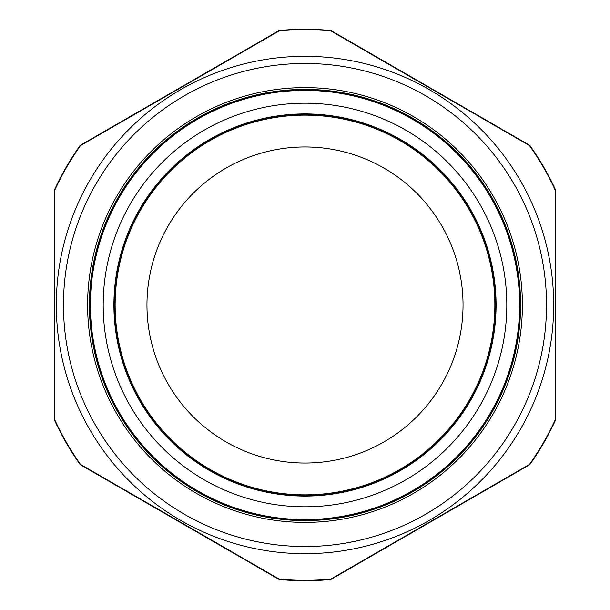 <?xml version="1.0" encoding="UTF-8"?>
<svg xmlns="http://www.w3.org/2000/svg" width="610" height="610" viewBox="0 0 610 610"><rect width="100%" height="100%" fill="white"/><g stroke="black" fill="none" stroke-linecap="round" stroke-linejoin="round"><path stroke-width="0.91" d="M491.149 267.615A189.862 189.862 0 0 0 267.615 118.851A189.862 189.862 0 0 0 118.851 342.385A189.862 189.862 0 0 0 342.385 491.149A189.862 189.862 0 0 0 491.149 267.615M80.52 464.408L279.182 579.111L80.52 464.408A275.323 275.323 0 0 1 54.709 419.695L54.709 190.305A275.323 275.323 0 0 1 80.52 145.592L279.182 30.889A275.323 275.323 0 0 1 330.818 30.889L529.48 145.592A275.323 275.323 0 0 1 555.291 190.305L555.291 419.695A275.323 275.323 0 0 1 529.48 464.408L330.818 579.111A275.323 275.323 0 0 1 279.182 579.111M505.263 382.135A214.606 214.606 0 0 1 227.865 505.263A214.606 214.606 0 0 1 104.737 227.865A214.606 214.606 0 0 1 382.135 104.737A214.606 214.606 0 0 1 505.263 382.135M505.469 382.211A214.827 214.827 0 0 1 227.789 505.469A214.827 214.827 0 0 1 104.531 227.789A214.827 214.827 0 0 1 382.211 104.531A214.827 214.827 0 0 1 505.469 382.211M126.956 236.428A190.793 190.793 0 0 1 373.572 126.956A190.793 190.793 0 0 1 483.044 373.572A190.793 190.793 0 0 1 236.428 483.044A190.793 190.793 0 0 1 126.956 236.428M413.702 493.269A217.396 217.396 0 0 1 116.731 413.702A217.396 217.396 0 0 1 196.298 116.731A217.396 217.396 0 0 1 493.269 196.298A217.396 217.396 0 0 1 413.702 493.269M197.198 118.279A215.612 215.612 0 0 0 118.279 412.802A215.612 215.612 0 0 0 412.802 491.721A215.612 215.612 0 0 0 491.721 197.198A215.612 215.612 0 0 0 197.198 118.279M180.659 89.632A248.682 248.682 0 0 1 520.368 180.659A248.682 248.682 0 0 1 429.341 520.368A248.682 248.682 0 0 1 89.632 429.341A248.682 248.682 0 0 1 180.659 89.632A248.682 248.682 0 0 0 89.632 429.341A248.682 248.682 0 0 0 429.341 520.368M146.957 305A158.043 158.043 0 0 1 305 146.957A158.043 158.043 0 0 1 463.043 305A158.043 158.043 0 0 1 305 463.043A158.043 158.043 0 0 1 146.957 305M279.151 579.5A275.712 275.712 0 0 0 330.849 579.5L529.8 464.637A275.712 275.712 0 0 0 555.649 419.863L555.649 190.137A275.712 275.712 0 0 0 529.8 145.363L330.849 30.5A275.712 275.712 0 0 0 279.151 30.5L80.2 145.363A275.712 275.712 0 0 0 54.351 190.137L54.351 419.863A275.712 275.712 0 0 0 80.2 464.637L279.151 579.5M529.48 145.592L330.818 30.889M54.709 242.2L54.709 305M483.318 373.678A191.082 191.082 0 0 1 236.322 483.318A191.082 191.082 0 0 1 126.682 236.322A191.082 191.082 0 0 1 373.678 126.682A191.082 191.082 0 0 1 483.318 373.678M493.322 377.537A201.811 201.811 0 0 1 232.463 493.322A201.811 201.811 0 0 1 116.678 232.463A201.811 201.811 0 0 1 377.537 116.678A201.811 201.811 0 0 1 493.322 377.537M425.765 514.169A241.529 241.529 0 0 0 514.169 184.235A241.529 241.529 0 0 0 184.235 95.831A241.529 241.529 0 0 0 95.831 425.765A241.529 241.529 0 0 0 425.765 514.169"/></g></svg>
